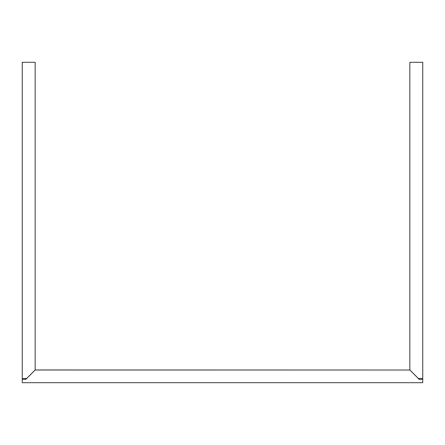 <?xml version="1.0" encoding="UTF-8"?>
<svg xmlns="http://www.w3.org/2000/svg" width="445" height="445" viewBox="0 0 445 445"><rect width="100%" height="100%" fill="white"/><g stroke="black" fill="none" stroke-linecap="round" stroke-linejoin="round"><path stroke-width="0.67" d="M409.845 369.956L409.845 62.3L422.75 62.3L409.845 62.3L409.845 369.956L418.361 378.473L422.75 378.473L422.75 62.3L422.75 379.363L419.19 379.363L419.19 378.473M418.361 378.473L422.75 378.473M422.75 379.363L422.75 382.7L22.25 382.7L22.25 379.363L22.25 382.7L422.75 382.7L422.75 379.363L419.19 379.363L409.845 370.018L35.155 370.018L35.155 62.3L22.25 62.3L22.25 378.473L26.639 378.473L35.155 369.956L35.155 62.3L22.25 62.3L22.25 378.473L26.639 378.473M409.845 370.018L35.155 369.956M25.81 378.473L25.81 379.363L22.25 379.363L22.25 378.473M35.155 370.018L25.81 379.363L22.25 379.363"/></g></svg>

